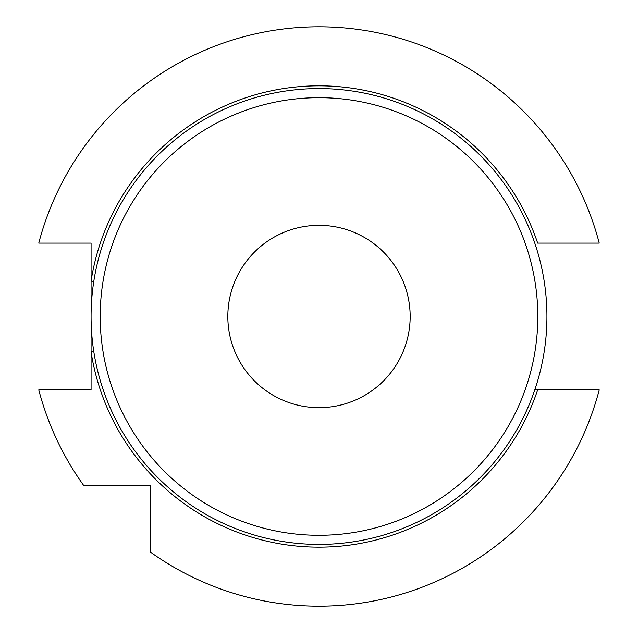 <?xml version="1.0" encoding="UTF-8"?>
<svg xmlns="http://www.w3.org/2000/svg" width="638" height="638" viewBox="0 0 638 638"><rect width="100%" height="100%" fill="white"/><g stroke="black" fill="none" stroke-linecap="round" stroke-linejoin="round"><path stroke-width="0.96" d="M227.83 316.496A91.17 91.17 0 0 0 319 407.666A91.17 91.17 0 0 0 410.17 316.496A91.17 91.17 0 0 0 319 225.326A91.17 91.17 0 0 0 227.83 316.496M91.075 316.496A227.925 227.925 0 0 1 319 88.57A227.925 227.925 0 0 1 546.925 316.496A227.925 227.925 0 0 1 319 544.413A227.925 227.925 0 0 1 91.075 316.496A227.925 227.925 0 0 0 319 544.413A227.925 227.925 0 0 0 546.925 316.496M599.241 389.882L537.667 389.882A230.653 230.653 0 0 1 91.075 351.913L91.075 389.882L38.758 389.882A289.692 289.692 0 0 0 83.474 485.159L150.337 485.159L150.337 552.022A289.692 289.692 0 0 0 599.241 389.882M93.778 281.502L91.075 281.079A230.653 230.653 0 0 1 537.667 243.102L599.241 243.102A289.692 289.692 0 0 0 38.758 243.102L91.075 243.102L91.075 351.913L93.778 351.49M534.78 389.882L537.667 389.882M537.802 316.496A218.802 218.802 0 0 0 319 97.686A218.802 218.802 0 0 0 100.198 316.496A218.802 218.802 0 0 0 319 535.298A218.802 218.802 0 0 0 537.802 316.496"/></g></svg>
